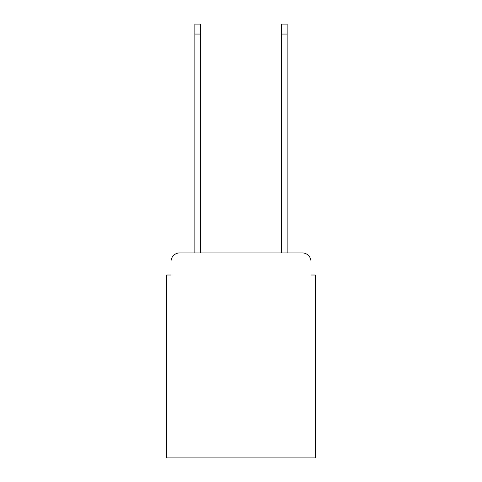 <?xml version="1.0" encoding="UTF-8"?>
<svg xmlns="http://www.w3.org/2000/svg" width="482" height="482" viewBox="0 0 482 482"><rect width="100%" height="100%" fill="white"/><g stroke="black" fill="none" stroke-linecap="round" stroke-linejoin="round"><path stroke-width="0.72" d="M171.014 261.587L171.014 275.017L171.014 261.587A8.67 8.67 0 0 1 179.678 252.917L194.849 252.917L194.849 24.1L200.482 24.1L200.482 252.917L281.518 252.917L281.518 24.1L287.152 24.1L287.152 252.917L302.322 252.917L179.678 252.917M310.986 275.017L310.986 261.587L310.986 275.017L315.324 275.017L315.324 457.9L166.676 457.9L166.676 275.017L171.014 275.017M310.986 261.587A8.67 8.67 0 0 0 302.322 252.917M194.849 34.065L200.482 34.065M287.152 34.065L281.518 34.065"/></g></svg>
